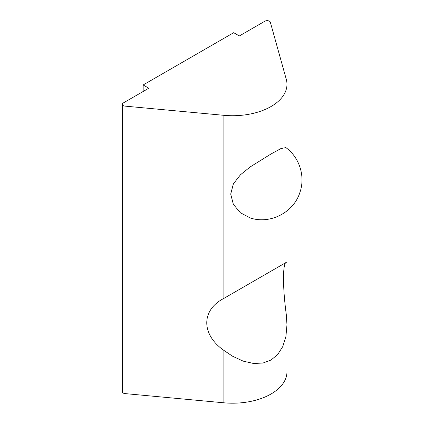 <?xml version="1.0" encoding="UTF-8"?>
<svg xmlns="http://www.w3.org/2000/svg" width="424" height="424" viewBox="0 0 424 424"><rect width="100%" height="100%" fill="white"/><g stroke="black" fill="none" stroke-linecap="round" stroke-linejoin="round"><path stroke-width="0.64" d="M143.153 91.494L143.153 84.959L233.688 32.69L239.343 35.96L264.905 21.2A3.201 1.85 180 0 1 269.431 21.2A3.201 1.85 180 0 1 270.332 22.212L286.274 79.304A54.415 31.413 0 0 1 286.969 84.307L286.969 148.453M286.274 262.366C282.596 263.023 282.596 287.382 286.274 314.396L286.969 324.8L285.919 336.476L282.76 346.594L277.667 354.559L271.031 360.024L262.975 363.039L253.536 363.469L243.196 361.142L232.553 356.213L223.893 350.409C201.066 334.451 201.066 310.092 223.893 298.385L286.969 261.968L286.969 210.94M125.006 393.594L125.006 106.117A3.201 1.85 180 0 1 122.313 104.293L122.313 391.771A3.201 1.85 0 0 0 125.006 393.594L223.893 402.8A54.415 31.413 0 0 0 286.969 371.784L286.969 324.8M143.153 84.959L148.813 88.224L123.252 102.984A3.201 1.85 180 0 0 122.313 104.293M125.006 106.117L223.893 115.323A54.415 31.413 0 0 0 286.969 84.307M271.031 153.976L280.974 148.538L285.866 147.6C299.551 157.463 305.545 176.564 299.879 192.512C293.541 212.726 269.956 224.588 250.149 217.92L240.382 212.737L233.343 204.336L230.709 194.097L233.37 183.857L240.477 174.768L250.277 166.865L271.031 153.976M223.893 350.409L223.893 402.8M223.893 115.323L223.893 298.385"/></g></svg>
